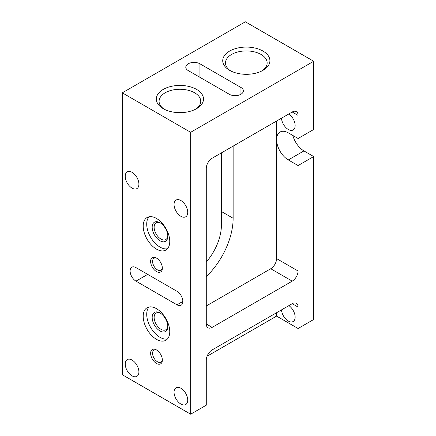 <?xml version="1.0" encoding="UTF-8"?>
<svg xmlns="http://www.w3.org/2000/svg" width="436" height="436" viewBox="0 0 436 436"><rect width="100%" height="100%" fill="white"/><g stroke="black" fill="none" stroke-linecap="round" stroke-linejoin="round"><path stroke-width="0.65" d="M156.48 271.563A8.284 4.785 60 0 1 150.622 261.409A8.284 4.785 60 0 1 156.48 258.03A8.284 4.785 60 0 1 162.339 268.178A8.284 4.785 60 0 1 156.48 271.563M156.48 363.461A8.284 4.785 60 0 1 150.622 353.313A8.284 4.785 60 0 1 156.48 349.928A8.284 4.785 60 0 1 162.339 360.076A8.284 4.785 60 0 1 156.48 363.461M132.064 375.865A9.668 5.581 60 0 1 125.753 367.346A9.668 5.581 60 0 1 127.23 359.596A9.668 5.581 60 0 1 132.064 360.076A9.668 5.581 60 0 1 138.381 368.594A9.668 5.581 60 0 1 136.899 376.339A9.668 5.581 60 0 1 132.064 375.865M180.891 216.31A9.668 5.581 60 0 1 174.574 207.787A9.668 5.581 60 0 1 176.057 200.042A9.668 5.581 60 0 1 180.891 200.522A9.668 5.581 60 0 1 187.208 209.04A9.668 5.581 60 0 1 185.725 216.785A9.668 5.581 60 0 1 180.891 216.31M156.48 339.328A18.781 10.845 60 0 1 144.207 322.776A18.781 10.845 60 0 1 147.09 307.729A18.781 10.845 60 0 1 156.48 308.655A18.781 10.845 60 0 1 168.748 325.207A18.781 10.845 60 0 1 165.871 340.26A18.781 10.845 60 0 1 156.48 339.328M156.48 249.12A18.781 10.845 60 0 1 144.207 232.568A18.781 10.845 60 0 1 147.09 217.52A18.781 10.845 60 0 1 165.871 228.366A18.781 10.845 60 0 1 165.871 250.051A18.781 10.845 60 0 1 156.48 249.12M292.883 135.509A16.573 9.57 60 0 0 303.936 150.91L313.697 156.546L313.697 319.484L298.077 328.504L298.077 307.08A8.284 4.785 -60 0 0 296.36 303.287A8.284 4.785 -60 0 0 292.213 303.696L212.141 349.928A8.284 4.785 -60 0 0 206.283 360.076L206.283 405.18L190.657 414.2L122.303 374.737L122.303 92.835L245.343 21.8L313.697 61.263L313.697 129.487L298.077 138.506L298.077 115.387A8.284 4.785 -60 0 0 296.36 111.594A8.284 4.785 -60 0 0 292.213 112.008L298.077 115.387M190.657 414.2L190.657 132.304L122.303 92.835M132.064 188.118A9.668 5.581 -120 0 0 136.899 188.597A9.668 5.581 -120 0 0 136.899 177.436A9.668 5.581 -120 0 0 127.23 171.855A9.668 5.581 -120 0 0 125.753 179.599A9.668 5.581 -120 0 0 132.064 188.118M180.891 404.052A9.668 5.581 -120 0 0 185.725 404.532A9.668 5.581 -120 0 0 187.208 396.782A9.668 5.581 -120 0 0 180.891 388.263A9.668 5.581 -120 0 0 176.057 387.789A9.668 5.581 -120 0 0 174.574 395.534A9.668 5.581 -120 0 0 180.891 404.052M147.69 274.38L135.972 281.144L176.989 304.824L182.848 301.44M135.972 281.144A8.284 4.785 60 0 1 130.56 273.841A8.284 4.785 60 0 1 131.83 267.203A8.284 4.785 60 0 1 135.972 267.611L176.989 291.292A8.284 4.785 60 0 1 182.401 298.595A8.284 4.785 60 0 1 181.131 305.233A8.284 4.785 60 0 1 176.989 304.824M292.213 112.008L212.141 158.235A8.284 4.785 -60 0 0 206.283 168.383L206.283 323.992L212.141 327.376L292.213 281.144A8.284 4.785 -60 0 0 298.077 270.996L298.077 165.566L313.697 156.546M221.417 152.883L221.417 225.047A38.668 22.323 -60 0 1 206.283 262.036M240.95 94.247L240.95 87.483L199.933 63.803L199.933 77.336M206.283 276.631A55.241 31.893 120 0 0 233.135 218.283L233.135 146.115M199.933 63.803A8.284 4.785 180 0 0 190.903 62.768A8.284 4.785 180 0 0 185.791 67.182A8.284 4.785 180 0 0 188.216 70.567L229.232 94.247A8.284 4.785 180 0 0 238.258 95.282A8.284 4.785 180 0 0 243.375 90.862A8.284 4.785 180 0 0 240.95 87.483M212.141 327.376A8.284 4.785 -60 0 1 207.999 327.785A8.284 4.785 -60 0 1 206.283 323.992M190.657 132.304L313.697 61.263M229.636 51.072A23.593 13.62 180 0 1 263.001 51.072A23.593 13.62 180 0 1 263.001 70.332A23.593 13.62 180 0 1 229.636 70.332A23.593 13.62 180 0 1 229.636 51.072M163.233 89.407A23.593 13.62 180 0 1 196.598 89.407A23.593 13.62 180 0 1 196.598 108.668A23.593 13.62 180 0 1 163.233 108.668A23.593 13.62 180 0 1 163.233 89.407M160.497 223.047A9.668 5.581 -120 0 0 156.137 222.818A9.668 5.581 -120 0 0 156.137 233.985A9.668 5.581 -120 0 0 165.805 239.566A9.668 5.581 -120 0 0 167.789 235.674M159.996 240.776A11.047 6.377 60 0 1 152.18 227.243A11.047 6.377 60 0 1 159.996 222.736A11.047 6.377 60 0 1 167.805 236.268A11.047 6.377 60 0 1 159.996 240.776M149.014 216.796A18.781 10.845 -120 0 0 148.256 232.154A18.781 10.845 -120 0 0 159.996 247.092A18.781 10.845 -120 0 0 167.462 248.749M149.014 306.998A18.781 10.845 -120 0 0 150.605 327.387A18.781 10.845 -120 0 0 167.462 338.957M159.996 312.944L159.996 312.944A11.047 6.377 60 0 1 167.805 326.471A11.047 6.377 60 0 1 159.996 330.984A11.047 6.377 60 0 1 152.18 317.452A11.047 6.377 60 0 1 159.996 312.944L159.996 312.944M160.497 313.255A9.668 5.581 -120 0 0 156.137 313.026A9.668 5.581 -120 0 0 156.137 324.188A9.668 5.581 -120 0 0 165.805 329.774A9.668 5.581 -120 0 0 167.789 325.883M156.993 350.25A6.905 3.984 -120 0 0 154.006 350.152A6.905 3.984 -120 0 0 152.943 355.683A6.905 3.984 -120 0 0 157.456 361.766A6.905 3.984 -120 0 0 160.906 362.109A6.905 3.984 -120 0 0 162.317 359.471M156.993 258.352A6.905 3.984 -120 0 0 154.006 258.248A6.905 3.984 -120 0 0 154.001 266.222A6.905 3.984 -120 0 0 160.906 270.211A6.905 3.984 -120 0 0 162.317 267.573M298.077 328.504L276.593 316.1L207.067 356.239M298.077 138.506L288.31 132.866A16.573 9.57 -120 0 0 280.021 132.048A16.573 9.57 -120 0 0 276.593 139.634A16.573 9.57 -120 0 0 288.31 159.93L298.077 165.566M288.779 113.987A9.668 5.581 60 0 1 294.709 122.521A9.668 5.581 60 0 1 293.145 129.961A9.668 5.581 60 0 1 285.912 127.601A9.668 5.581 60 0 1 281.493 118.2M276.593 121.028L276.593 258.592A8.284 4.785 120 0 1 270.734 268.74L206.283 305.952M288.872 305.625A9.668 5.581 60 0 1 294.725 314.154A9.668 5.581 60 0 1 293.145 321.539A9.668 5.581 60 0 1 285.956 319.223A9.668 5.581 60 0 1 281.498 309.887M276.593 312.716L276.593 316.1M261.965 70.894A20.83 12.028 -0 0 0 267.148 62.958A20.83 12.028 -0 0 0 254.292 51.846A20.83 12.028 -0 0 0 231.592 54.451A20.83 12.028 -0 0 0 225.488 62.958A20.83 12.028 -0 0 0 230.677 70.894M195.562 109.234A20.83 12.028 -0 0 0 200.745 101.294A20.83 12.028 -0 0 0 187.889 90.187A20.83 12.028 -0 0 0 165.19 92.792A20.83 12.028 -0 0 0 159.085 101.294A20.83 12.028 -0 0 0 164.274 109.234M221.417 211.515L233.135 218.283M303.936 150.91L288.31 159.93M276.593 258.592L298.077 270.996M270.734 268.74L292.213 281.144M292.213 303.696L298.077 307.08"/></g></svg>
